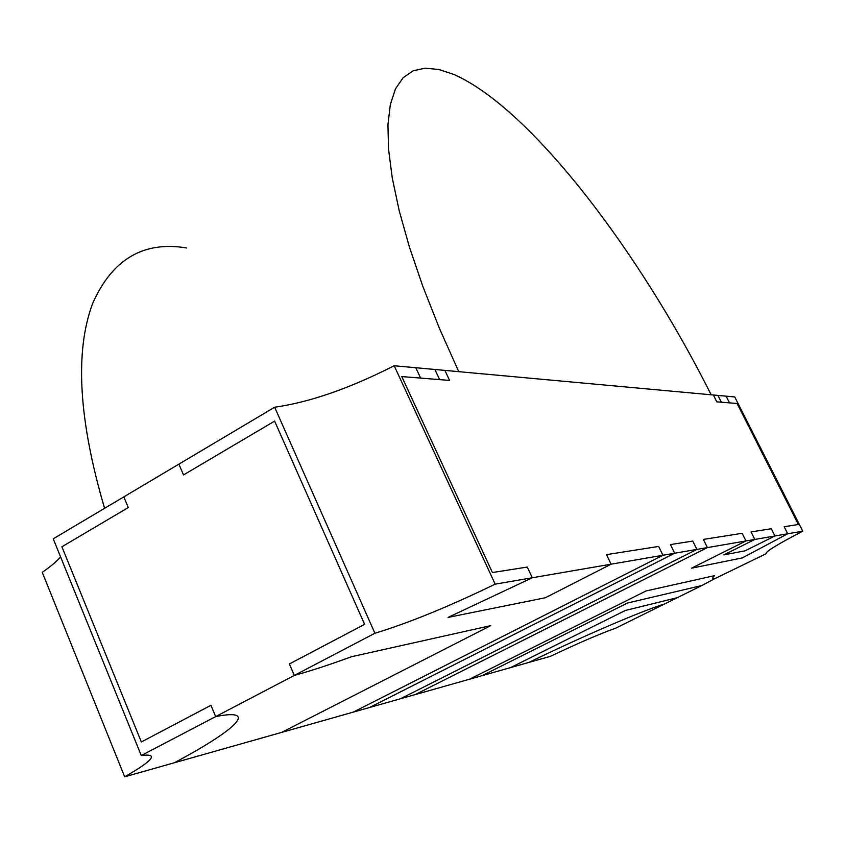 <?xml version="1.0" encoding="UTF-8"?>
<svg xmlns="http://www.w3.org/2000/svg" width="845" height="845" viewBox="0 0 845 845"><rect width="100%" height="100%" fill="white"/><g stroke="black" fill="none" stroke-linecap="round" stroke-linejoin="round"><path stroke-width="1.27" d="M60.597 556.961C56.488 561.619 50.373 566.752 42.25 572.329L124.669 776.819L281.617 732.404L490.723 625.638L281.617 732.404L353.168 712.145L662.934 555.26L658.635 546.44L606.509 554.626L611.083 564.185L545.384 597.732L448.093 617.399L545.384 597.732L611.083 564.185L606.509 554.626L658.635 546.44L662.934 555.26L532.297 577.758L448.093 617.399L532.297 577.758L527.291 567.058L492.434 572.54L527.291 567.058L532.297 577.758L495.17 584.148L394.182 365.748L434.89 369.476L439.632 379.616L401.766 376.574L492.434 572.54L401.766 376.574L449.603 380.419L444.903 370.395L449.603 380.419L420.62 378.095L415.793 367.723L713.36 394.995L716.813 401.85L729.52 402.864L726.14 396.168L713.36 394.995L716.813 401.85L737.072 403.477L798.367 524.491L737.072 403.477L721.355 402.209L717.923 395.418L734.749 396.96L802.75 531.178L787.709 533.765L784.16 526.731L798.367 524.491L784.16 526.731L787.709 533.765L742.29 557.922L691.516 568.189L742.29 557.922L787.709 533.765L774.918 535.973L745.089 550.824L723.954 554.848L754.807 539.437L751.057 531.928L771.284 528.748L774.918 535.973L745.089 550.824L723.954 554.848L754.807 539.437L751.057 531.928L771.284 528.748L774.918 535.973L745.955 540.958L691.516 568.189L745.955 540.958L707.392 547.602L703.357 539.416L742.153 533.322L745.955 540.958L742.153 533.322L703.357 539.416L707.392 547.602L415.212 694.59L353.168 712.145L662.934 555.26L674.669 553.232L670.455 544.581L692.784 541.075L696.882 549.408L707.392 547.602L415.212 694.59L469.535 679.211L645.971 590.972L714.616 575.635L645.971 590.972L469.535 679.211L482.083 675.662L627.508 603.024L701.868 585.522L714.183 578.962C712.155 578.899 712.293 577.79 714.616 575.635C712.293 577.79 712.155 578.899 714.183 578.962L766.161 553.697C764.894 552.049 777.094 544.539 802.75 531.178M528.928 662.406L510.665 667.571L625.332 610.47L510.665 667.571L482.083 675.662L627.508 603.024L701.868 585.522L677.257 597.7L625.332 610.47L677.257 597.7L664.592 603.974C642.453 610.608 581.096 636.929 528.928 662.406C581.096 636.929 642.453 610.608 664.592 603.974L615.942 628.057C599.908 633.792 578.075 643.214 550.454 656.311L528.928 662.406M696.882 549.408L400.488 698.752L696.882 549.408L692.784 541.075L670.455 544.581L674.669 553.232L369.487 707.529L674.669 553.232L696.882 549.408M364.596 624.339L289.391 663.959L294.324 675.419L215.665 716.592L210.944 705.3L141.347 741.973L61.896 546.778L128.282 507.56L123.814 496.871L128.282 507.56L61.896 546.778L141.347 741.973L210.944 705.3L215.665 716.592L141.273 755.525L53.235 538.825L178.897 464.137L183.513 474.932L274.614 421.106L364.596 624.339L289.391 663.959L294.324 675.419C310.802 670.877 329.846 664.645 351.467 656.734C329.846 664.645 310.802 670.877 294.324 675.419L374.905 633.254L274.657 407.227L178.897 464.137L183.513 474.932L274.614 421.106L364.596 624.339M174.482 762.718C233.146 731.347 258.169 709.462 220.355 715.736L215.665 716.592L220.355 715.736C258.169 709.462 233.146 731.347 174.482 762.718M490.723 625.638L351.467 656.734L490.723 625.638M458.74 371.663L439.411 328.325L422.901 286.571L409.455 247.173L399.22 210.796L392.26 177.978L388.531 149.153L387.95 124.595L390.337 104.474L395.492 88.852L403.171 77.677L413.11 70.843L425.056 68.181L438.745 69.47L453.892 74.455C530.406 108.16 638.852 250.574 711.173 394.795L458.74 371.663M104.579 508.31C78.617 419.965 74.635 351.7 92.623 303.513C112.216 259.225 143.576 240.709 186.703 247.986M124.669 776.819C153.505 760.32 159.04 753.222 141.273 755.525M495.17 584.148C448.653 606.689 408.558 623.05 374.905 633.254M394.182 365.748C349.386 388.499 309.545 402.326 274.657 407.227"/></g></svg>
